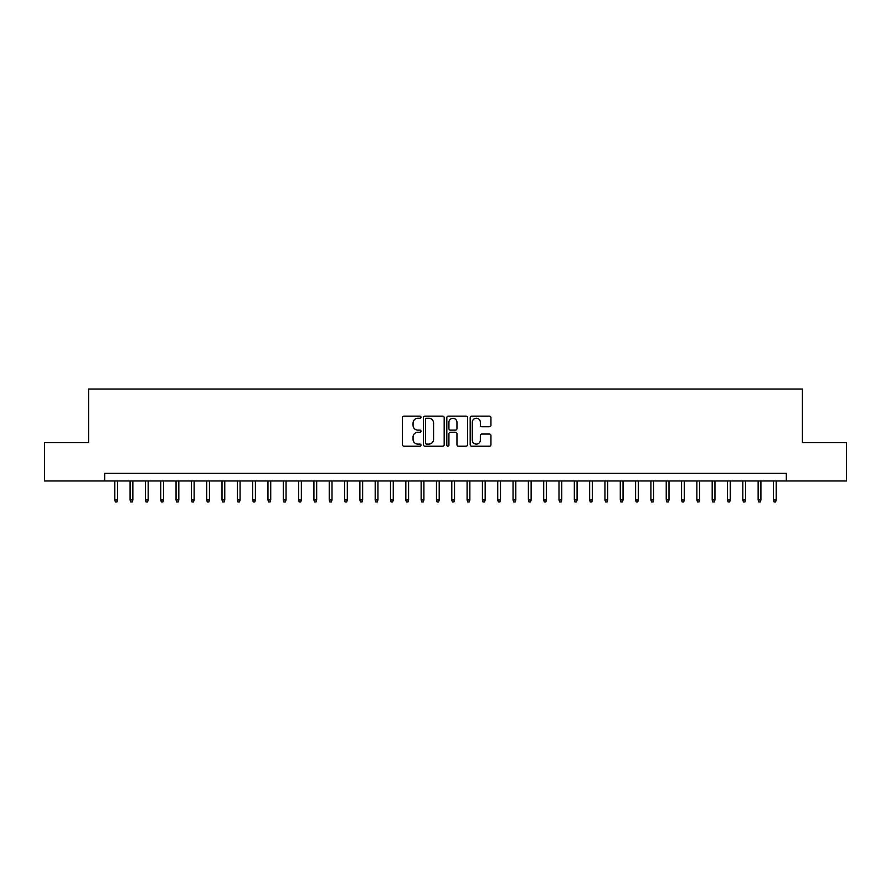 <?xml version="1.0" encoding="UTF-8"?>
<svg xmlns="http://www.w3.org/2000/svg" width="891" height="891" viewBox="0 0 891 891"><rect width="100%" height="100%" fill="white"/><g stroke="black" fill="none" stroke-linecap="round" stroke-linejoin="round"><path stroke-width="1.34" d="M420.986 417.2A1.058 1.058 0 0 0 419.939 416.142L403.968 416.142A1.504 1.504 0 0 0 402.465 417.645L402.465 444.709A1.504 1.504 0 0 0 403.968 446.213L419.939 446.213A1.058 1.058 0 0 0 420.986 445.166A1.058 1.058 0 0 0 419.939 444.108L417.868 444.108A4.811 4.811 0 0 1 413.056 439.296L413.056 437.047A4.811 4.811 0 0 1 417.868 432.235L419.939 432.235A1.058 1.058 0 0 0 420.986 431.177A1.058 1.058 0 0 0 419.939 430.13L417.868 430.13A4.811 4.811 0 0 1 413.056 425.319L413.056 423.058A4.811 4.811 0 0 1 417.868 418.247L419.939 418.247A1.058 1.058 0 0 0 420.986 417.2M489.437 426.744A1.504 1.504 0 0 0 490.941 425.241L490.941 417.645A1.504 1.504 0 0 0 489.437 416.142L471.695 416.142A1.504 1.504 0 0 0 470.192 417.645L470.192 444.709A1.504 1.504 0 0 0 471.695 446.213L489.437 446.213A1.504 1.504 0 0 0 490.941 444.709L490.941 435.543A1.504 1.504 0 0 0 489.437 434.04L481.853 434.04A1.504 1.504 0 0 0 480.349 435.543L480.349 440.087A4.021 4.021 0 0 1 476.329 444.108A4.021 4.021 0 0 1 472.297 440.087L472.297 422.267A4.021 4.021 0 0 1 476.329 418.247A4.021 4.021 0 0 1 480.349 422.267L480.349 425.241A1.504 1.504 0 0 0 481.853 426.744L489.437 426.744M104.67 480.962L44.55 480.962L44.55 442.671L88.588 442.671L88.588 389.055L802.412 389.055L802.412 442.671L846.45 442.671L846.45 480.962L786.33 480.962L786.33 473.299L104.67 473.299L104.67 480.962L786.33 480.962M444.186 417.645A1.504 1.504 0 0 0 442.682 416.142L424.94 416.142A1.504 1.504 0 0 0 423.437 417.645L423.437 444.709A1.504 1.504 0 0 0 424.94 446.213L442.682 446.213A1.504 1.504 0 0 0 444.186 444.709L444.186 417.645M448.318 416.142L466.06 416.142A1.504 1.504 0 0 1 467.563 417.645L467.563 444.709A1.504 1.504 0 0 1 466.06 446.213L458.464 446.213A1.504 1.504 0 0 1 456.96 444.709L456.96 433.739A1.504 1.504 0 0 0 455.457 432.235L450.423 432.235A1.504 1.504 0 0 0 448.919 433.739L448.919 445.166A1.058 1.058 0 0 1 447.872 446.213A1.058 1.058 0 0 1 446.814 445.166L446.814 417.645A1.504 1.504 0 0 1 448.318 416.142M426.589 418.247A1.058 1.058 0 0 0 425.542 419.305L425.542 443.061A1.058 1.058 0 0 0 426.589 444.108L428.771 444.108A4.811 4.811 0 0 0 433.583 439.296L433.583 423.058A4.811 4.811 0 0 0 428.771 418.247L426.589 418.247M456.96 422.345A4.021 4.021 0 0 0 452.94 418.325A4.021 4.021 0 0 0 448.919 422.345L448.919 428.627A1.504 1.504 0 0 0 450.423 430.13L455.457 430.13A1.504 1.504 0 0 0 456.96 428.627L456.96 422.345M117.545 499.951L116.933 501.945L115.396 501.945L114.783 499.951L117.545 499.951L117.545 480.962M114.783 499.951L114.783 480.962M132.859 499.951L132.247 501.945L130.71 501.945L130.097 499.951L132.859 499.951L132.859 480.962M130.097 499.951L130.097 480.962M148.173 499.951L147.561 501.945L146.035 501.945L145.422 499.951L148.173 499.951L148.173 480.962M145.422 499.951L145.422 480.962M163.499 499.951L162.886 501.945L161.349 501.945L160.736 499.951L163.499 499.951L163.499 480.962M160.736 499.951L160.736 480.962M178.813 499.951L178.2 501.945L176.663 501.945L176.05 499.951L178.813 499.951L178.813 480.962M176.05 499.951L176.05 480.962M194.127 499.951L193.514 501.945L191.988 501.945L191.376 499.951L194.127 499.951L194.127 480.962M191.376 499.951L191.376 480.962M209.452 499.951L208.839 501.945L207.302 501.945L206.69 499.951L209.452 499.951L209.452 480.962M206.69 499.951L206.69 480.962M224.766 499.951L224.153 501.945L222.627 501.945L222.015 499.951L224.766 499.951L224.766 480.962M222.015 499.951L222.015 480.962M240.08 499.951L239.467 501.945L237.942 501.945L237.329 499.951L240.08 499.951L240.08 480.962M237.329 499.951L237.329 480.962M255.405 499.951L254.793 501.945L253.256 501.945L252.643 499.951L255.405 499.951L255.405 480.962M252.643 499.951L252.643 480.962M270.719 499.951L270.107 501.945L268.581 501.945L267.968 499.951L270.719 499.951L270.719 480.962M267.968 499.951L267.968 480.962M286.044 499.951L285.432 501.945L283.895 501.945L283.282 499.951L286.044 499.951L286.044 480.962M283.282 499.951L283.282 480.962M301.358 499.951L300.746 501.945L299.209 501.945L298.596 499.951L301.358 499.951L301.358 480.962M298.596 499.951L298.596 480.962M316.673 499.951L316.06 501.945L314.534 501.945L313.922 499.951L316.673 499.951L316.673 480.962M313.922 499.951L313.922 480.962M331.998 499.951L331.385 501.945L329.848 501.945L329.236 499.951L331.998 499.951L331.998 480.962M329.236 499.951L329.236 480.962M347.312 499.951L346.699 501.945L345.162 501.945L344.55 499.951L347.312 499.951L347.312 480.962M344.55 499.951L344.55 480.962M362.626 499.951L362.013 501.945L360.487 501.945L359.875 499.951L362.626 499.951L362.626 480.962M359.875 499.951L359.875 480.962M377.951 499.951L377.339 501.945L375.802 501.945L375.189 499.951L377.951 499.951L377.951 480.962M375.189 499.951L375.189 480.962M393.265 499.951L392.653 501.945L391.116 501.945L390.503 499.951L393.265 499.951L393.265 480.962M390.503 499.951L390.503 480.962M408.579 499.951L407.967 501.945L406.441 501.945L405.828 499.951L408.579 499.951L408.579 480.962M405.828 499.951L405.828 480.962M423.904 499.951L423.292 501.945L421.755 501.945L421.142 499.951L423.904 499.951L423.904 480.962M421.142 499.951L421.142 480.962M439.218 499.951L438.606 501.945L437.08 501.945L436.467 499.951L439.218 499.951L439.218 480.962M436.467 499.951L436.467 480.962M454.533 499.951L453.92 501.945L452.394 501.945L451.782 499.951L454.533 499.951L454.533 480.962M451.782 499.951L451.782 480.962M469.858 499.951L469.245 501.945L467.708 501.945L467.096 499.951L469.858 499.951L469.858 480.962M467.096 499.951L467.096 480.962M485.172 499.951L484.559 501.945L483.033 501.945L482.421 499.951L485.172 499.951L485.172 480.962M482.421 499.951L482.421 480.962M500.497 499.951L499.884 501.945L498.347 501.945L497.735 499.951L500.497 499.951L500.497 480.962M497.735 499.951L497.735 480.962M515.811 499.951L515.198 501.945L513.662 501.945L513.049 499.951L515.811 499.951L515.811 480.962M513.049 499.951L513.049 480.962M531.125 499.951L530.513 501.945L528.987 501.945L528.374 499.951L531.125 499.951L531.125 480.962M528.374 499.951L528.374 480.962M546.45 499.951L545.838 501.945L544.301 501.945L543.688 499.951L546.45 499.951L546.45 480.962M543.688 499.951L543.688 480.962M561.764 499.951L561.152 501.945L559.615 501.945L559.002 499.951L561.764 499.951L561.764 480.962M559.002 499.951L559.002 480.962M577.078 499.951L576.466 501.945L574.94 501.945L574.327 499.951L577.078 499.951L577.078 480.962M574.327 499.951L574.327 480.962M592.404 499.951L591.791 501.945L590.254 501.945L589.642 499.951L592.404 499.951L592.404 480.962M589.642 499.951L589.642 480.962M607.718 499.951L607.105 501.945L605.568 501.945L604.956 499.951L607.718 499.951L607.718 480.962M604.956 499.951L604.956 480.962M623.032 499.951L622.419 501.945L620.893 501.945L620.281 499.951L623.032 499.951L623.032 480.962M620.281 499.951L620.281 480.962M638.357 499.951L637.744 501.945L636.207 501.945L635.595 499.951L638.357 499.951L638.357 480.962M635.595 499.951L635.595 480.962M653.671 499.951L653.058 501.945L651.533 501.945L650.92 499.951L653.671 499.951L653.671 480.962M650.92 499.951L650.92 480.962M668.985 499.951L668.373 501.945L666.847 501.945L666.234 499.951L668.985 499.951L668.985 480.962M666.234 499.951L666.234 480.962M684.31 499.951L683.698 501.945L682.161 501.945L681.548 499.951L684.31 499.951L684.31 480.962M681.548 499.951L681.548 480.962M699.624 499.951L699.012 501.945L697.486 501.945L696.873 499.951L699.624 499.951L699.624 480.962M696.873 499.951L696.873 480.962M714.95 499.951L714.337 501.945L712.8 501.945L712.187 499.951L714.95 499.951L714.95 480.962M712.187 499.951L712.187 480.962M730.264 499.951L729.651 501.945L728.114 501.945L727.502 499.951L730.264 499.951L730.264 480.962M727.502 499.951L727.502 480.962M745.578 499.951L744.965 501.945L743.439 501.945L742.827 499.951L745.578 499.951L745.578 480.962M742.827 499.951L742.827 480.962M760.903 499.951L760.29 501.945L758.753 501.945L758.141 499.951L760.903 499.951L760.903 480.962M758.141 499.951L758.141 480.962M776.217 499.951L775.604 501.945L774.067 501.945L773.455 499.951L776.217 499.951L776.217 480.962M773.455 499.951L773.455 480.962"/></g></svg>
